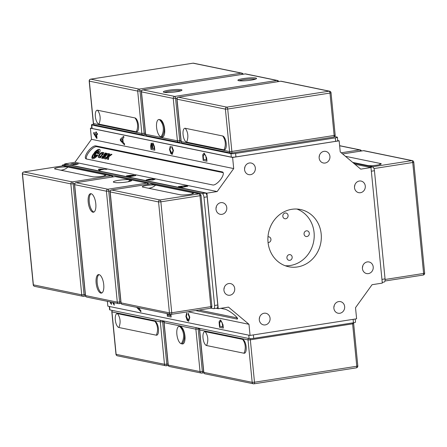 <?xml version="1.0" encoding="UTF-8"?>
<svg xmlns="http://www.w3.org/2000/svg" width="447" height="447" viewBox="0 0 447 447"><rect width="100%" height="100%" fill="white"/><g stroke="black" fill="none" stroke-linecap="round" stroke-linejoin="round"><path stroke-width="0.67" d="M244.554 168.675A5.923 5.392 101.6 0 0 244.928 166.843M249.381 162.993A5.923 5.392 -78.4 0 1 251.147 163.032A5.923 5.392 -78.4 0 1 255.237 169.916A5.923 5.392 -78.4 0 1 248.761 174.632A5.923 5.392 -78.4 0 1 244.554 168.709A5.923 5.392 -78.4 0 1 249.381 162.993M215.99 208.33A5.923 5.392 101.6 0 0 216.365 206.503M220.818 202.653A5.923 5.392 -78.4 0 1 222.584 202.692A5.923 5.392 -78.4 0 1 226.674 209.576A5.923 5.392 -78.4 0 1 220.198 214.292A5.923 5.392 -78.4 0 1 215.99 208.363A5.923 5.392 -78.4 0 1 220.818 202.653M354.493 186.712A5.923 5.392 101.6 0 0 354.873 184.885M359.327 181.029A5.923 5.392 -78.4 0 1 361.092 181.074A5.923 5.392 -78.4 0 1 365.177 187.958A5.923 5.392 -78.4 0 1 358.706 192.668A5.923 5.392 -78.4 0 1 354.493 186.745A5.923 5.392 -78.4 0 1 359.327 181.029M319.13 157.031A5.923 5.392 101.6 0 0 319.51 155.204M323.963 151.349A5.923 5.392 -78.4 0 1 325.729 151.393A5.923 5.392 -78.4 0 1 329.819 158.277A5.923 5.392 -78.4 0 1 323.343 162.987A5.923 5.392 -78.4 0 1 319.13 157.065A5.923 5.392 -78.4 0 1 323.963 151.349M333.864 307.268A5.923 5.392 101.6 0 0 334.239 305.441M338.692 301.585A5.923 5.392 -78.4 0 1 340.458 301.624A5.923 5.392 -78.4 0 1 344.548 308.514A5.923 5.392 -78.4 0 1 338.072 313.224A5.923 5.392 -78.4 0 1 333.859 307.301A5.923 5.392 -78.4 0 1 338.692 301.585M362.428 267.608A5.923 5.392 101.6 0 0 362.802 265.781M367.255 261.925A5.923 5.392 -78.4 0 1 369.021 261.97A5.923 5.392 -78.4 0 1 373.111 268.854A5.923 5.392 -78.4 0 1 366.635 273.564A5.923 5.392 -78.4 0 1 362.422 267.641A5.923 5.392 -78.4 0 1 367.255 261.925M223.925 289.226A5.923 5.392 101.6 0 0 224.299 287.399M228.752 283.549A5.923 5.392 -78.4 0 1 230.518 283.588A5.923 5.392 -78.4 0 1 234.608 290.472A5.923 5.392 -78.4 0 1 228.132 295.188A5.923 5.392 -78.4 0 1 223.919 289.259A5.923 5.392 -78.4 0 1 228.752 283.549M259.282 318.907A5.923 5.392 101.6 0 0 259.662 317.079M264.116 313.23A5.923 5.392 -78.4 0 1 265.881 313.269A5.923 5.392 -78.4 0 1 269.966 320.153A5.923 5.392 -78.4 0 1 263.495 324.868A5.923 5.392 -78.4 0 1 259.282 318.94A5.923 5.392 -78.4 0 1 264.116 313.23M285.18 213.023A2.883 2.621 -78.4 0 1 288.03 216.393A2.883 2.621 -78.4 0 1 282.828 215.806A2.883 2.621 -78.4 0 1 285.18 213.023M306.402 230.831A2.883 2.621 -78.4 0 1 309.246 234.2A2.883 2.621 -78.4 0 1 304.049 233.613A2.883 2.621 -78.4 0 1 306.402 230.831M289.259 254.628A2.883 2.621 -78.4 0 1 292.109 257.997A2.883 2.621 -78.4 0 1 286.913 257.405A2.883 2.621 -78.4 0 1 289.259 254.628M267.976 236.832A2.883 2.621 -78.4 0 1 270.921 240.011A2.883 2.621 -78.4 0 1 268.066 242.525M285.225 265.753A29.223 26.608 101.6 0 0 313.565 242.028A29.223 26.608 101.6 0 0 296.886 209.045M291.785 209.308A29.223 26.608 -78.4 0 1 300.501 209.509A29.223 26.608 -78.4 0 1 320.678 243.492A29.223 26.608 -78.4 0 1 288.723 266.747A29.223 26.608 -78.4 0 1 267.937 237.513A29.223 26.608 -78.4 0 1 291.785 209.308M72.643 164.692L76.973 163.976L73.884 164.2L74.867 163.686L72.878 163.77L70.894 164.295L72.475 163.703L75.956 163.518L75.549 163.859L78.326 163.92L76.387 164.485L72.61 164.686L77.152 164.06M75.012 163.742L73.582 164.099M72.475 163.703L70.788 164.194M72.475 163.691L78.074 163.792M75.956 163.518L75.549 163.848M113.655 303.513L113.577 302.597L113.655 303.513L113.141 302.507M111.526 304.407L110.632 303.34L110.241 301.909L111.526 304.413L111.459 303.256L110.632 301.993M114.013 302.686L114.259 305.184L112.577 302.39M114.259 305.184L112.566 302.39M96.071 133.133L95.949 131.887L96.379 131.977L96.502 133.223L97.407 133.407L97.519 134.541L96.608 134.357L97.005 138.369L96.574 138.279L93.708 133.558L93.624 132.63L96.071 133.133L95.96 131.887M97.519 134.541L96.608 134.357M96.479 137.162L96.194 134.268L94.485 133.916L96.468 137.168L96.183 134.268L94.473 133.916M97.005 138.369L96.574 138.279L93.708 133.558L93.613 132.63M339.156 140.827L340.245 151.946L360.735 169.139L370.982 167.541L382.314 283.107L372.066 284.705L355.516 307.681L356.605 318.8L250.063 335.429L248.973 324.31L228.49 307.117L218.242 308.715L206.911 193.154L217.158 191.551L233.703 168.575L232.613 157.461L339.156 140.827L337.714 140.531M206.972 161.227L203.178 160.445L202.91 154.327L204.318 153.187L206.643 157.886L206.972 161.227L203.178 160.445L202.759 155.623L202.899 154.327L204.307 153.187L203.877 153.17M204.43 154.444L204.028 154.427L204.419 154.45L203.24 155.807L203.508 159.311L206.402 159.909L205.732 155.617L204.43 154.444L205.721 155.617L206.402 159.909M152.265 144.543L153.019 142.984L154.45 146.672L154.796 150.192L151.002 149.415L150.661 145.945L151.343 143.079L152.265 144.543L152.857 142.979M154.796 150.192L151.002 149.415L150.673 145.945L151.203 143.079M154.226 148.873L153.902 145.733L153.142 144.241L152.712 146.471L152.924 148.605L154.237 148.873L153.913 145.733L153.142 144.241M152.472 148.516L152.12 145.342L151.516 144.297L151.332 148.281L152.472 148.516L152.131 145.342L151.511 144.297M172.179 153.109L173.039 150.438L171.81 147.532L171.827 146.342L173.458 150.421L172.291 154.371L170.821 153.589L169.547 149.589L170.29 146.163L170.519 147.398L169.966 149.706L171.771 153.097L172.592 152.924L173.05 150.432L171.81 147.532L171.816 146.331M172.291 154.371L171.899 154.355L169.536 149.589L170.279 146.169M122.796 138.503L123.176 142.381L124.422 143.632L124.551 144.929L120.411 140.598L120.277 139.268L123.702 136.274L123.836 137.67L122.796 138.503M124.545 144.912L120.416 140.593L120.277 139.268M120.288 139.268L123.702 136.279M122.735 141.945L122.422 138.799L120.746 140.045L122.735 141.945L122.433 138.799M178.342 186.645L184.337 185.829L187.232 185.935L187.818 186.203L182.102 187.422L178.308 186.639L184.337 185.818L187.818 186.198M186.421 186.5L186.064 186.103L183.214 186.064L179.884 186.555L182.784 187.159L186.421 186.5L186.064 186.114M179.89 186.567L182.784 187.148L186.421 186.488L186.064 186.103M133.044 175.492L135.815 175.542L130.233 176.649L126.44 175.867L133.435 175.129L133.044 175.492L135.575 175.414M133.435 175.129L133.044 175.481L133.435 175.129L129.641 175.369M130.915 176.381L134.407 175.598L129.613 176.112L130.921 176.392L134.407 175.61M129.166 176.017L132.385 175.313L128.021 175.783L129.166 176.029L132.385 175.313M132.038 175.565L132.385 175.325L132.038 175.554M126.473 175.872L129.641 175.38M129.613 176.124L130.921 176.392M128.021 175.794L129.166 176.029M153.684 179.381L155.003 179.331L152.662 180.029L146.135 179.996L148.762 179.23L153.232 178.934M147.354 179.85L152.136 179.968L153.667 179.381M153.757 179.476L154.925 179.219M146.135 179.996L148.762 179.219L153.232 178.923L149.164 179.314L147.828 180.063L152.136 179.957L153.667 179.37M147.354 179.839L147.828 180.074M103.553 169.419L99.977 169.977L100.189 170.357L98.994 170.547L98.474 169.257L103.553 169.419M100.184 170.357L99.977 169.977M98.48 169.268L99.698 169.061M99.698 169.078L106.911 169.312M99.893 169.843L102.793 169.391L99.457 169.245L99.893 169.854L102.793 169.391M99.463 169.257L99.893 169.854M219.55 327.299L219.27 321.181L220.678 320.041L223.003 324.74L223.332 328.081L219.538 327.299L219.119 322.477L219.259 321.181L220.667 320.041L220.237 320.024M220.79 321.298L220.382 321.281L220.779 321.298L219.6 322.661L219.868 326.165L222.762 326.763L222.092 322.471L220.779 321.298L222.092 322.471M222.774 326.763L222.081 322.471M223.332 328.081L219.538 327.299M170.586 315.727L170.447 314.297L170.586 315.727L169.284 315.459L169.139 314.029M168.703 313.939L168.832 315.37L168.692 313.934M170.894 314.375L171.156 317.046L167.362 316.264L167.1 313.61M171.156 317.04L167.374 316.264L167.111 313.61M167.547 313.699L167.686 315.129L168.832 315.37M188.181 314.381L188.187 313.191L189.819 317.269L188.651 321.225L187.181 320.443L185.907 316.442L186.65 313.017L186.88 314.252L186.326 316.56L188.131 319.946L188.952 319.773L189.411 317.286L188.17 314.386L188.176 313.185M188.539 319.963L189.399 317.286L188.17 314.386M188.651 321.225L188.26 321.209L185.896 316.442L186.639 313.023M139.403 307.91L139.537 309.235L140.783 310.486L140.911 311.782L136.76 307.368M137.939 307.609L139.095 308.799L138.995 307.827M139.101 308.793L139.006 307.827M140.906 311.766L136.765 307.447M370.982 167.541L354.879 164.228M91.786 127.982L90.395 128.2L91.484 139.319L74.934 162.295L64.686 163.893L64.759 164.63M233.703 168.575L91.484 139.319M90.395 128.2L232.613 157.461M206.911 193.154L64.686 163.893M217.158 191.551L74.934 162.295M218.242 308.715L216.18 308.29M107.369 301.317L107.844 306.173L250.063 335.429M248.973 324.31L187.963 311.76M94.937 156.411A2.788 1.034 130 0 1 94.412 156.338A2.788 1.034 130 0 1 94.323 156.232M97.854 152.896A2.788 1.034 -50 0 0 97.787 151.891A2.788 1.034 -50 0 0 95.2 153.366A2.788 1.034 -50 0 0 94.2 156.165A2.788 1.034 -50 0 0 95.954 155.534A4.023 1.492 130 0 1 92.831 156.992A4.023 1.492 130 0 1 94.272 152.952A4.023 1.492 130 0 1 98.005 150.823A4.023 1.492 130 0 1 97.854 152.896M98.1 150.924A4.023 1.492 -50 0 0 94.485 153.125A4.023 1.492 -50 0 0 92.942 157.065M105.391 153.165L103.955 155.159L102.681 154.902L103.743 154.986L105.185 152.991L105.749 153.237M105.185 152.991L105.833 153.125L102.162 158.227L101.508 158.093L102.866 156.21L101.592 155.947L100.24 157.83L99.675 157.713L103.352 152.611L103.911 152.729L102.475 154.723M103.827 152.846L101.095 155.886M101.033 155.835L99.966 157.774M102.866 156.21L101.799 158.149M97.804 155.249L96.965 155.075A4.492 1.665 130 0 1 92.736 157.523A4.492 1.665 130 0 1 92.641 157.428M96.759 154.902L97.893 155.137A5.856 2.174 130 0 1 92.227 158.517A5.856 2.174 130 0 1 92.859 154.723A4.492 1.665 -50 0 0 92.529 157.35A4.492 1.665 -50 0 0 96.759 154.902L96.965 155.075M92.261 156.696A5.856 2.174 -50 0 0 92.339 158.596M94.54 152.388A5.856 2.174 130 0 1 99.759 149.538A5.856 2.174 130 0 1 98.793 153.885L97.658 153.651A4.492 1.665 -50 0 0 98.306 150.466A4.492 1.665 -50 0 0 94.54 152.388M99.854 149.639A5.856 2.174 -50 0 0 96.96 150.516M98.401 150.566A4.492 1.665 130 0 1 98.513 150.645A4.492 1.665 130 0 1 97.938 153.712M104.157 158.551A3.319 1.229 130 0 1 105.073 155.897A3.319 1.229 130 0 1 107.721 153.595A1.408 0.52 130 0 1 107.978 153.567L108.912 153.757L107.973 155.059L106.827 154.93A1.928 0.715 -50 0 0 105.168 157.238L106.174 157.556L105.235 158.858L104.302 158.663A1.408 0.52 130 0 1 104.207 158.618A1.408 0.52 130 0 1 104.157 158.551L104.285 158.663M108.828 153.869L108.185 153.74A1.408 0.52 -50 0 0 107.934 153.768A3.319 1.229 -50 0 0 105.319 156.014A3.319 1.229 -50 0 0 104.341 158.674M106.09 157.668L105.38 157.489M103 152.673L102.363 152.539A1.408 0.52 -50 0 0 102.106 152.572A3.319 1.229 -50 0 0 99.497 154.813A3.319 1.229 -50 0 0 98.519 157.473M102.156 152.366L103.084 152.556L102.145 153.863L101.005 153.734A1.928 0.715 -50 0 0 99.34 156.042L100.351 156.355L99.413 157.657L98.48 157.467A1.408 0.52 130 0 1 98.385 157.422A1.408 0.52 130 0 1 98.329 157.355A3.319 1.229 130 0 1 99.245 154.696A3.319 1.229 130 0 1 101.899 152.399A1.408 0.52 130 0 1 102.156 152.366L102.363 152.539M100.268 156.472L99.558 156.294M108.062 156.511L111.191 154.226L111.979 154.388L108.979 156.579L108.409 159.512L107.515 159.328L108.062 156.511L107.749 159.372M111.839 154.489L111.398 154.399L108.269 156.685M106.179 159.048L105.498 158.908L109.174 153.813L109.85 153.952L106.179 159.048M109.772 154.064L109.381 153.986L105.788 158.97M97.452 153.042A1.548 0.576 130 0 1 97.569 153.086L97.379 152.924A1.548 0.576 -50 0 0 95.943 153.74A1.548 0.576 -50 0 0 95.39 155.293A1.548 0.576 -50 0 0 96.323 154.975A2.38 0.883 130 0 1 94.462 155.847A2.38 0.883 130 0 1 95.317 153.461A2.38 0.883 130 0 1 97.524 152.203A2.38 0.883 130 0 1 97.424 153.444A1.548 0.576 -50 0 0 97.379 152.924M97.608 152.315A2.38 0.883 -50 0 0 95.529 153.634A2.38 0.883 -50 0 0 94.585 155.914M106.693 153.433L102.804 158.355M106.19 153.198L106.777 153.315L103.106 158.417L102.514 158.299L106.397 153.371M222.276 171.899A8.202 3.04 130 0 1 222.835 172.162A8.202 3.04 130 0 1 220.399 179.772A8.202 3.04 130 0 1 212.85 184.991L86.366 158.97A8.202 3.04 130 0 1 85.807 158.707A8.202 3.04 130 0 1 88.243 151.103A8.202 3.04 130 0 1 95.792 145.884L222.276 171.899L223.187 172.671L96.725 146.666A8.202 3.04 -50 0 0 89.696 151.242A8.202 3.04 -50 0 0 86.377 158.97M220.768 308.324L225.031 309.201A8.202 1.497 35.8 0 1 232.999 313.828A8.202 1.497 35.8 0 1 237.519 318.89A8.202 1.497 35.8 0 1 236.698 318.99L195.685 310.553M199.004 310.039L237.251 317.906M353.415 162.999L372.686 166.96A3.515 1.375 81.1 0 1 374.446 170.72L385.051 278.889A3.515 1.375 81.1 0 1 384.174 282.068L382.241 282.37M355.214 319.018L355.521 322.142A3.515 0.469 174.4 0 1 353.443 322.779L253.717 338.345A3.515 0.469 174.4 0 1 249.102 338.552L109.912 309.916A3.515 0.469 174.4 0 1 109.61 309.76L109.286 306.469M210.85 308.128L213.504 308.67A3.515 1.375 -98.9 0 0 213.705 308.676A3.515 1.375 -98.9 0 0 214.588 305.497L203.983 197.328A3.515 1.375 -98.9 0 0 202.217 193.568L63.027 164.937A3.515 1.375 -98.9 0 0 62.826 164.932A3.515 1.375 -98.9 0 0 62.049 165.988M213.705 308.676L216.901 308.179A3.515 1.375 -98.9 0 0 217.784 304.999L207.179 196.831A3.515 1.375 -98.9 0 0 205.413 193.07L66.223 164.435A3.515 1.375 -98.9 0 0 66.022 164.429L62.826 164.932M93.596 124.216L93.557 124.221A3.515 0.469 -5.6 0 0 91.479 124.858A3.515 0.469 -5.6 0 0 91.78 125.015L230.97 153.645A3.515 0.469 -5.6 0 0 235.591 153.438L335.311 137.872A3.515 0.469 -5.6 0 0 337.39 137.24A3.515 0.469 -5.6 0 0 337.088 137.084L334.663 136.586M91.479 124.858L91.819 128.323A3.515 0.469 -5.6 0 0 92.121 128.479L231.311 157.115A3.515 0.469 -5.6 0 0 235.932 156.908L335.652 141.341A3.515 0.469 -5.6 0 0 337.731 140.704L337.39 137.24M345.43 156.299L380.615 163.535A7.029 0.933 174.4 0 1 381.084 164.06A7.029 0.933 174.4 0 1 374.999 165.396A7.029 0.933 174.4 0 1 367.836 165.53L352.733 162.423M180.527 326.589A8.789 3.436 81.1 0 1 181.75 327.316A8.789 3.436 81.1 0 1 184.773 334.73A8.789 3.436 81.1 0 1 184.153 342.709A8.789 3.436 81.1 0 1 182.225 343.933L181.281 343.737A8.789 3.436 81.1 0 1 176.872 334.334A8.789 3.436 81.1 0 1 179.582 326.394L180.527 326.589A13.008 11.845 -78.4 0 1 182.225 343.933M118.835 327.489A7.029 2.749 81.1 0 1 115.309 319.968A7.029 2.749 81.1 0 1 117.477 313.626L154.93 321.332A7.029 2.749 81.1 0 1 156.59 322.773A7.029 2.749 81.1 0 1 158.216 333.188A7.029 2.749 81.1 0 1 156.288 335.194L118.835 327.489A13.008 11.845 -78.4 0 0 120.031 320.264A13.008 11.845 -78.4 0 0 117.477 313.626M242.632 339.374A7.029 2.749 81.1 0 1 244.297 340.815A7.029 2.749 81.1 0 1 245.923 351.23A7.029 2.749 81.1 0 1 243.989 353.236L206.536 345.531A7.029 2.749 81.1 0 1 203.016 338.016A7.029 2.749 81.1 0 1 205.179 331.668L242.632 339.374A13.008 11.845 -78.4 0 1 245.185 346.012A13.008 11.845 -78.4 0 1 243.989 353.236M93.965 212.034A9.37 3.665 81.1 0 1 89.45 203.357A9.37 3.665 81.1 0 1 91.104 193.713M101.899 292.93A9.37 3.665 81.1 0 1 97.379 284.253A9.37 3.665 81.1 0 1 99.038 274.609A9.37 3.665 81.1 0 1 103.654 283.962A9.37 3.665 81.1 0 1 101.38 293.115A9.37 3.665 81.1 0 1 96.312 284.421A9.37 3.665 81.1 0 1 98.491 274.592A9.37 3.665 81.1 0 1 99.027 274.609M131.005 180.029A8.789 1.168 174.4 0 1 131.681 180.599A8.789 1.168 174.4 0 1 124.249 182.32A8.789 1.168 174.4 0 1 115.013 182.527L114.069 182.331A8.789 1.168 174.4 0 1 113.426 182.102A8.789 1.168 174.4 0 1 119.567 180.197A8.789 1.168 174.4 0 1 130.06 179.834L131.005 180.029A13.008 11.845 -78.4 0 1 129.803 181.365M92.909 212.202A9.37 3.665 81.1 0 1 88.288 202.849A9.37 3.665 81.1 0 1 90.557 193.696A9.37 3.665 81.1 0 1 95.624 202.396A9.37 3.665 81.1 0 1 93.451 212.219A9.37 3.665 81.1 0 1 92.909 212.202M55.165 169.055A7.029 0.933 174.4 0 1 54.735 168.921A7.029 0.933 174.4 0 1 59.345 167.379A7.029 0.933 174.4 0 1 67.944 167.061L105.397 174.766A7.029 0.933 174.4 0 1 105.866 175.285A7.029 0.933 174.4 0 1 99.782 176.621A7.029 0.933 174.4 0 1 92.618 176.761L55.165 169.055M193.104 192.808A7.029 0.933 174.4 0 1 193.573 193.327A7.029 0.933 174.4 0 1 187.483 194.663A7.029 0.933 174.4 0 1 180.325 194.803L142.867 187.097A7.029 0.933 174.4 0 1 142.442 186.963A7.029 0.933 174.4 0 1 147.052 185.421A7.029 0.933 174.4 0 1 155.651 185.103L193.104 192.808A13.008 11.845 -78.4 0 1 191.556 194.015M239.028 80.734A9.37 1.246 174.4 0 1 247.219 79.264A9.37 1.246 174.4 0 1 255.539 79.113M164.446 92.378A9.37 1.246 174.4 0 1 172.637 90.903A9.37 1.246 174.4 0 1 180.962 90.758M160.244 119.729A8.789 3.436 81.1 0 1 161.468 120.455A8.789 3.436 81.1 0 1 164.49 127.87A8.789 3.436 81.1 0 1 163.87 135.849A8.789 3.436 81.1 0 1 161.943 137.067L160.998 136.877A8.789 3.436 81.1 0 1 156.59 127.473A8.789 3.436 81.1 0 1 159.3 119.533L160.244 119.729A13.008 11.845 101.6 0 1 161.943 137.067M238.704 80.678A9.37 1.246 174.4 0 1 237.899 80.264A9.37 1.246 174.4 0 1 247.102 78.108A9.37 1.246 174.4 0 1 256.556 78.432A9.37 1.246 174.4 0 1 249.225 80.382A9.37 1.246 174.4 0 1 238.704 80.678M181.169 89.657A9.37 1.246 174.4 0 1 181.974 90.076A9.37 1.246 174.4 0 1 172.771 92.233A9.37 1.246 174.4 0 1 163.317 91.903A9.37 1.246 174.4 0 1 170.648 89.959A9.37 1.246 174.4 0 1 181.169 89.657M98.893 124.093A7.029 2.749 81.1 0 1 95.367 116.578A7.029 2.749 81.1 0 1 97.53 110.23L134.988 117.935A7.029 2.749 81.1 0 1 136.648 119.383A7.029 2.749 81.1 0 1 138.274 129.792A7.029 2.749 81.1 0 1 136.346 131.798L98.893 124.093A13.008 11.845 101.6 0 0 100.089 116.868A13.008 11.845 101.6 0 0 97.53 110.23M222.69 135.977A7.029 2.749 81.1 0 1 224.355 137.425A7.029 2.749 81.1 0 1 225.981 147.834A7.029 2.749 81.1 0 1 224.048 149.84L186.595 142.135A7.029 2.749 81.1 0 1 183.074 134.62A7.029 2.749 81.1 0 1 185.237 128.272L222.69 135.977A13.008 11.845 101.6 0 1 225.243 142.615A13.008 11.845 101.6 0 1 224.048 149.84M95.792 145.884L96.725 146.666M236.698 318.99L237.357 318.08M385.051 278.889L381.95 279.375M372.686 166.96L370.116 167.362M374.446 170.72L371.34 171.207M249.102 338.552L248.767 335.161M253.717 338.345L253.382 334.909M109.912 309.916L109.582 306.53M353.443 322.779L353.108 319.348M202.217 193.568L205.413 193.07M203.983 197.328L207.179 196.831M63.027 164.937L66.223 164.435M214.588 305.497L217.784 304.999M335.311 137.872L335.652 141.341M91.78 125.015L92.121 128.479M230.97 153.645L231.311 157.115M235.591 153.438L235.932 156.908M361.506 150.98A1.76 1.76 0 0 0 360.226 149.918A1.76 1.598 101.6 0 0 359.706 149.907A1.76 0.687 81.1 0 1 360.472 151.136M339.642 145.778L359.706 149.907L341.245 152.785M363.299 150.717A1.76 0.687 81.1 0 1 363.394 150.684A1.76 0.687 81.1 0 1 363.495 150.684A1.76 1.598 -78.4 0 1 364.02 150.695A1.76 1.76 0 0 0 363.394 150.684L342.609 153.93M412.38 160.646A1.76 1.598 101.6 0 0 411.855 160.635A1.76 0.687 81.1 0 1 412.732 162.512L413.771 162.194A1.76 1.76 0 0 0 412.38 160.646L364.02 150.695M384.951 281.012L423.169 275.045A1.76 1.76 0 0 0 424.65 273.139L423.611 273.458A1.76 0.687 81.1 0 1 423.169 275.045A1.76 0.687 81.1 0 1 423.069 275.045M373.351 167.452A1.76 0.687 -98.9 0 0 372.753 166.737A1.76 1.598 101.6 0 0 372.301 166.882M373.955 168.564L412.732 162.512L423.611 273.458L385.091 279.47M342.625 153.941L363.495 150.684L411.855 160.635L372.753 166.737L353.035 162.68M379.073 164.747A13.008 11.845 101.6 0 0 380.615 163.535M169.519 366.534A1.76 1.598 -78.4 0 1 168.273 365.065L168.122 364.987A1.76 1.76 0 0 0 169.519 366.534L201.279 373.072A1.76 1.598 101.6 0 0 201.804 373.083A1.76 0.687 -98.9 0 0 201.904 373.083A1.76 0.687 -98.9 0 0 202.346 371.496L200.038 371.597A1.76 1.598 101.6 0 0 201.279 373.072A1.76 1.76 0 0 0 201.904 373.083L203.798 372.787M164.485 321.142A1.76 1.76 0 0 0 163.965 322.572L164.116 322.65A1.76 1.598 -78.4 0 1 164.613 321.169M196.378 327.707A1.76 1.598 101.6 0 0 195.881 329.188L198.189 329.081A1.76 0.687 -98.9 0 0 197.948 328.025M203.581 371.301L202.346 371.496L198.189 329.081L199.748 328.836M164.116 322.65L195.881 329.188L200.038 371.597L168.273 365.065L164.116 322.65M179.582 326.394A13.008 11.845 -78.4 0 1 181.281 343.737M166.25 365.769A1.76 0.687 -98.9 0 0 166.351 365.769A1.76 0.687 -98.9 0 0 166.792 364.182L164.479 364.283A1.76 1.598 101.6 0 0 166.25 365.769M160.819 320.387A1.76 1.598 101.6 0 0 160.322 321.868L162.63 321.767A1.76 0.687 -98.9 0 0 162.395 320.711M117.371 355.806A1.76 1.598 -78.4 0 1 116.125 354.337L115.974 354.259A1.76 1.76 0 0 0 117.371 355.806L165.725 365.752A1.76 1.76 0 0 0 166.351 365.769L168.245 365.473M112.337 310.414A1.76 1.76 0 0 0 111.817 311.844L111.968 311.922A1.76 1.598 -78.4 0 1 112.465 310.442M116.125 354.337L111.968 311.922L160.322 321.868L164.479 364.283L116.125 354.337M168.027 363.987L166.792 364.182L162.63 321.767L164.189 321.522M154.93 321.332A13.008 11.845 -78.4 0 1 157.484 327.969A13.008 11.845 -78.4 0 1 156.288 335.194M205.072 373.848A1.76 1.598 -78.4 0 1 203.832 372.379L203.681 372.301A1.76 1.76 0 0 0 205.072 373.848L253.427 383.794A1.76 1.598 101.6 0 0 253.952 383.811A1.76 0.687 -98.9 0 0 254.052 383.811A1.76 0.687 -98.9 0 0 254.494 382.224L252.186 382.325A1.76 1.598 101.6 0 0 253.427 383.794A1.76 1.76 0 0 0 254.052 383.811L356.332 367.847A1.76 0.687 81.1 0 1 356.231 367.842M357.812 365.937L356.773 366.255A1.76 0.687 81.1 0 1 356.332 367.847A1.76 1.76 0 0 0 357.812 365.937L353.655 323.527A1.76 1.76 0 0 0 353.404 322.784M200.044 328.456A1.76 1.76 0 0 0 199.518 329.886L199.669 329.964A1.76 1.598 -78.4 0 1 200.167 328.484M352.426 322.935A1.76 0.687 81.1 0 1 352.616 323.846L353.655 323.527M248.526 338.435A1.76 1.598 101.6 0 0 248.029 339.91L250.337 339.809A1.76 0.687 -98.9 0 0 250.046 338.63M250.337 339.809L352.616 323.846L356.773 366.255L254.494 382.224L250.337 339.809M199.669 329.964L248.029 339.91L252.186 382.325L203.832 372.379L199.669 329.964M205.179 331.668A13.008 11.845 -78.4 0 1 207.732 338.306A13.008 11.845 -78.4 0 1 206.536 345.531M114.98 176.615A1.76 0.687 81.1 0 1 115.075 176.582L75.979 182.683A1.76 1.76 0 0 0 74.498 184.589L74.649 184.667A1.76 1.598 -78.4 0 1 76.079 182.683A1.76 0.687 -98.9 0 0 75.979 182.683A1.76 0.687 -98.9 0 0 75.845 182.739M106.414 191.204L108.722 191.098A1.76 0.687 -98.9 0 0 107.839 189.221A1.76 1.598 101.6 0 0 106.414 191.204L117.293 302.144A1.76 1.598 101.6 0 0 119.058 303.63A1.76 0.687 -98.9 0 0 119.159 303.63A1.76 0.687 -98.9 0 0 119.6 302.043L117.293 302.144L85.377 295.534A1.76 1.76 0 0 0 86.774 297.082A1.76 1.598 -78.4 0 1 85.528 295.612L74.649 184.667L106.414 191.204M148.739 184.186A1.76 1.76 0 0 0 147.465 183.13A1.76 1.598 101.6 0 0 146.94 183.114L107.839 189.221L76.079 182.683L115.181 176.582A1.76 1.598 -78.4 0 1 115.7 176.593A1.76 1.76 0 0 0 115.075 176.582A1.76 0.687 81.1 0 1 115.181 176.582L146.94 183.114A1.76 0.687 81.1 0 1 147.711 184.348M120.835 301.848L119.6 302.043L108.722 191.098L110.28 190.858M130.06 179.834A13.008 11.845 -78.4 0 1 128.261 181.711M62.831 165.887A1.76 0.687 81.1 0 1 62.926 165.854L23.831 171.955A1.76 1.76 0 0 0 22.35 173.861L70.855 183.89L73.168 183.784A1.76 0.687 -98.9 0 0 72.285 181.907A1.76 1.598 101.6 0 0 70.855 183.89L81.734 294.83A1.76 1.598 101.6 0 0 83.505 296.316A1.76 0.687 -98.9 0 0 83.606 296.316A1.76 0.687 -98.9 0 0 84.042 294.729L81.734 294.83L33.229 284.806A1.76 1.76 0 0 0 34.62 286.354A1.76 1.598 -78.4 0 1 33.38 284.884L22.501 173.939A1.76 1.598 -78.4 0 1 23.931 171.955A1.76 0.687 -98.9 0 0 23.831 171.955A1.76 0.687 -98.9 0 0 23.697 172.011M113.186 176.872A1.76 1.76 0 0 0 111.912 175.816A1.76 1.598 101.6 0 0 111.387 175.8A1.76 0.687 81.1 0 1 112.152 177.034M63.033 165.854A1.76 1.598 -78.4 0 1 63.552 165.865A1.76 1.76 0 0 0 62.926 165.854A1.76 0.687 81.1 0 1 63.033 165.854L111.387 175.8L72.285 181.907L23.931 171.955L63.033 165.854M85.276 294.534L84.042 294.729L73.168 183.784L74.727 183.544M105.397 174.766A13.008 11.845 -78.4 0 1 103.855 175.973M67.944 167.061A13.008 11.845 -78.4 0 1 61.753 170.089A13.008 11.845 -78.4 0 1 60.742 170.201M150.538 183.929A1.76 0.687 81.1 0 1 150.633 183.896L111.532 189.997A1.76 1.76 0 0 0 110.051 191.903L158.562 201.932L160.87 201.826A1.76 0.687 -98.9 0 0 159.987 199.949A1.76 1.598 101.6 0 0 158.562 201.932L169.441 312.872A1.76 1.598 101.6 0 0 171.207 314.358A1.76 0.687 -98.9 0 0 171.307 314.358A1.76 0.687 -98.9 0 0 171.749 312.771L169.441 312.872L120.93 302.848A1.76 1.76 0 0 0 122.327 304.396A1.76 1.598 -78.4 0 1 121.081 302.926L110.202 191.981A1.76 1.598 -78.4 0 1 111.633 189.997A1.76 0.687 -98.9 0 0 111.532 189.997A1.76 0.687 -98.9 0 0 111.398 190.059M150.633 183.896A1.76 0.687 81.1 0 1 150.734 183.896A1.76 1.598 -78.4 0 1 151.259 183.907A1.76 1.76 0 0 0 150.633 183.896M122.327 304.396L170.681 314.347A1.76 1.76 0 0 0 171.307 314.358L210.408 308.257A1.76 1.76 0 0 0 211.884 306.346L210.85 306.664A1.76 0.687 81.1 0 1 210.408 308.257A1.76 0.687 81.1 0 1 210.308 308.251M199.088 193.842A1.76 0.687 81.1 0 1 199.971 195.725L201.01 195.406A1.76 1.76 0 0 0 199.613 193.858A1.76 1.598 101.6 0 0 199.088 193.842L159.987 199.949L111.633 189.997L150.734 183.896L199.088 193.842M199.971 195.725L210.85 306.664L171.749 312.771L160.87 201.826L199.971 195.725M155.651 185.103A13.008 11.845 -78.4 0 1 149.46 188.131A13.008 11.845 -78.4 0 1 148.443 188.243M278.755 81.527A1.76 1.76 0 0 0 277.481 80.466A1.76 1.598 101.6 0 0 276.956 80.454L174.676 96.418A1.76 1.598 101.6 0 0 173.252 98.401L175.559 98.295A1.76 0.687 -98.9 0 0 174.676 96.418L142.917 89.886A1.76 0.687 -98.9 0 0 142.816 89.881A1.76 1.76 0 0 0 141.336 91.791L141.487 91.87A1.76 1.598 -78.4 0 1 142.917 89.886L245.196 73.917A1.76 1.598 -78.4 0 1 245.721 73.928A1.76 1.76 0 0 0 245.096 73.917A1.76 0.687 81.1 0 1 245.196 73.917L276.956 80.454A1.76 0.687 81.1 0 1 277.727 81.684M245.001 73.951A1.76 0.687 81.1 0 1 245.096 73.917L142.816 89.881A1.76 0.687 -98.9 0 0 142.682 89.942M146.89 135.754A1.76 1.598 -78.4 0 1 145.644 134.279L145.493 134.201A1.76 1.76 0 0 0 146.89 135.754L178.655 142.286A1.76 1.598 101.6 0 0 179.174 142.297A1.76 0.687 -98.9 0 0 179.275 142.302A1.76 0.687 -98.9 0 0 179.716 140.71L177.409 140.816A1.76 1.598 101.6 0 0 178.655 142.286A1.76 1.76 0 0 0 179.275 142.302L181.169 142.006M177.409 140.816L145.644 134.279L141.487 91.87L173.252 98.401L177.409 140.816M180.951 140.52L179.716 140.71L175.559 98.295L177.118 98.055M160.998 136.877A13.008 11.845 101.6 0 0 159.3 119.533M243.202 74.213A1.76 1.76 0 0 0 241.928 73.152A1.76 1.598 101.6 0 0 241.402 73.14A1.76 0.687 81.1 0 1 242.173 74.37M192.853 63.223A1.76 0.687 81.1 0 1 192.948 63.189A1.76 0.687 81.1 0 1 193.048 63.189L241.402 73.14L139.123 89.104A1.76 1.598 101.6 0 0 137.693 91.087L140.006 90.981A1.76 0.687 -98.9 0 0 139.123 89.104L90.769 79.158A1.76 0.687 -98.9 0 0 90.668 79.153A1.76 0.687 -98.9 0 0 90.534 79.214M193.048 63.189A1.76 1.598 -78.4 0 1 193.573 63.206A1.76 1.76 0 0 0 192.948 63.189L90.668 79.153A1.76 1.76 0 0 0 89.188 81.063L89.339 81.142A1.76 1.598 -78.4 0 1 90.769 79.158L193.048 63.189M145.398 133.206L141.855 133.497A1.76 1.598 101.6 0 0 143.621 134.983A1.76 0.687 -98.9 0 0 143.722 134.988A1.76 0.687 -98.9 0 0 144.163 133.396L140.006 90.981L141.565 90.741M93.496 123.551L93.345 123.473A1.76 1.76 0 0 0 94.742 125.026A1.76 1.598 -78.4 0 1 93.496 123.551L89.339 81.142L137.693 91.087L141.855 133.497L93.496 123.551M136.346 131.798A13.008 11.845 101.6 0 0 137.542 124.573A13.008 11.845 101.6 0 0 134.988 117.935M280.554 81.265A1.76 0.687 81.1 0 1 280.649 81.231L178.37 97.195A1.76 1.76 0 0 0 176.889 99.105L177.04 99.184A1.76 1.598 -78.4 0 1 178.47 97.2A1.76 0.687 -98.9 0 0 178.37 97.195A1.76 0.687 -98.9 0 0 178.236 97.256M280.75 81.231A1.76 1.598 -78.4 0 1 281.275 81.248A1.76 1.76 0 0 0 280.649 81.231A1.76 0.687 81.1 0 1 280.75 81.231L329.104 91.182A1.76 0.687 81.1 0 1 329.987 93.06L331.026 92.741A1.76 1.76 0 0 0 329.629 91.194A1.76 1.598 101.6 0 0 329.104 91.182L226.825 107.146A1.76 1.598 101.6 0 0 225.4 109.129L227.707 109.023A1.76 0.687 -98.9 0 0 226.825 107.146L178.47 97.2L280.75 81.231M182.443 143.068A1.76 1.598 -78.4 0 1 181.203 141.593L181.052 141.515A1.76 1.76 0 0 0 182.443 143.068L230.803 153.014A1.76 1.598 101.6 0 0 231.322 153.025A1.76 0.687 -98.9 0 0 231.423 153.03A1.76 0.687 -98.9 0 0 231.864 151.438L229.557 151.544A1.76 1.598 101.6 0 0 230.803 153.014A1.76 1.76 0 0 0 231.423 153.03L333.708 137.061A1.76 0.687 81.1 0 1 333.607 137.061M335.183 135.156L334.144 135.475A1.76 0.687 81.1 0 1 333.708 137.061A1.76 1.76 0 0 0 335.183 135.156L331.026 92.741M334.144 135.475L231.864 151.438L227.707 109.023L329.987 93.06L334.144 135.475M225.4 109.129L229.557 151.544L181.203 141.593L177.04 99.184L225.4 109.129M186.595 142.135A13.008 11.845 101.6 0 0 187.79 134.91A13.008 11.845 101.6 0 0 185.237 128.272M360.226 149.918L339.631 145.683M424.65 273.139L413.771 162.194M163.965 322.572L168.122 364.987M111.817 311.844L115.974 354.259M199.518 329.886L203.681 372.301M86.774 297.082L118.533 303.619A1.76 1.76 0 0 0 119.159 303.63L121.053 303.334M115.7 176.593L147.465 183.13M85.377 295.534L74.498 184.589M34.62 286.354L82.98 296.305A1.76 1.76 0 0 0 83.606 296.316L85.494 296.02M63.552 165.865L111.912 175.816M33.229 284.806L22.35 173.861M201.01 195.406L211.884 306.346M151.259 183.907L199.613 193.858M120.93 302.848L110.051 191.903M145.493 134.201L141.336 91.791M245.721 73.928L277.481 80.466M94.742 125.026L143.096 134.972A1.76 1.76 0 0 0 143.722 134.988L145.616 134.692M93.345 123.473L89.188 81.063M193.573 63.206L241.928 73.152M281.275 81.248L329.629 91.194M181.052 141.515L176.889 99.105"/></g></svg>
